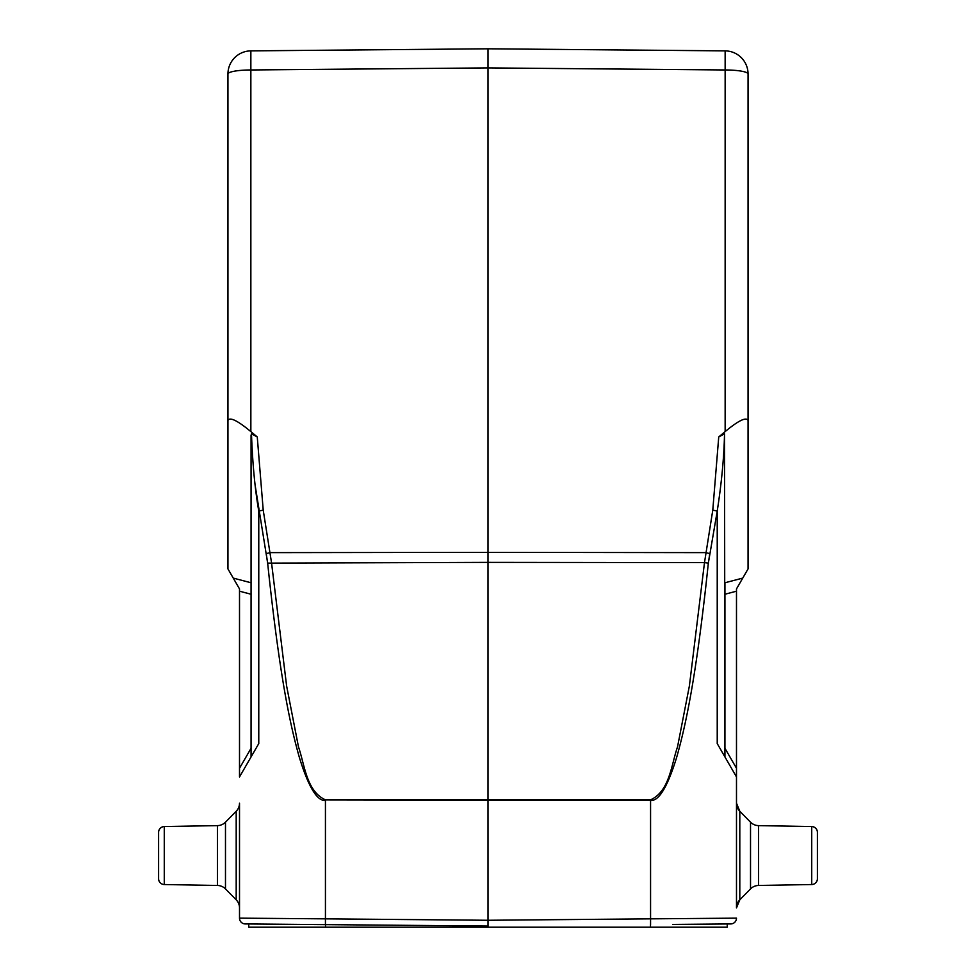 <?xml version="1.0" encoding="UTF-8"?>
<svg xmlns="http://www.w3.org/2000/svg" width="976" height="976" viewBox="0 0 976 976"><rect width="100%" height="100%" fill="white"/><g stroke="black" fill="none" stroke-linecap="round" stroke-linejoin="round"><path stroke-width="1.46" d="M227.945 497.821L227.945 73.981L227.945 568.91L239.51 588.918L239.51 591.2L251.064 594.238L251.064 748.263L239.51 768.283L239.51 591.2M227.945 420.4C229.921 416.85 237.558 420.583 250.856 431.599L257.261 436.943L251.479 433.795L251.064 435.381L251.479 433.795C252.54 463.527 254.98 489.305 258.774 511.107L263.215 510.106L257.261 436.943M255.102 485.072L267.656 563.128L266.216 553.624L270.157 552.636L488 552.355L488 67.905L725.144 69.967L725.144 50.874L488 48.8L488 67.905L250.856 69.967L250.856 431.599M236.192 899.811L236.192 811.276L225.48 822.17L225.48 888.916L236.192 899.811A11.553 11.553 180 0 1 239.51 907.912L239.51 918.148A5.783 5.783 -86.5 0 0 245.232 923.93L488.012 926.041L488 799.795L325.496 799.881C306.354 791.231 304.768 765.001 298.473 746.872L286.615 685.945L271.511 562.615L263.215 510.106M724.521 433.795L718.739 436.943L725.144 431.599C738.442 420.583 746.079 416.85 748.055 420.4L748.055 568.91L742.748 578.097L724.936 582.77L724.936 594.238L736.49 591.2L736.49 907.9A11.553 11.553 180 0 1 739.808 899.811L750.52 888.916A11.553 11.553 0 0 1 758.559 885.464L811.727 884.537L811.727 826.55L758.559 825.623A11.553 11.553 180 0 1 750.52 822.17L739.808 811.276L739.808 899.811L750.52 888.916L750.52 822.17L739.808 811.276A11.553 11.553 0 0 1 736.49 803.175L736.49 776.945L717.226 743.578L724.936 756.925L724.521 433.795C724.058 456.866 721.63 482.644 717.226 511.107L708.344 563.128L709.784 553.624L705.843 552.636L488 552.355L488 562.371L704.489 562.615L689.385 685.945L677.527 746.872C671.232 765.001 669.646 791.231 650.504 799.881L488 799.795L488 562.371L267.656 563.128C279.6 676.429 290.043 724.521 299.303 757.242C308.477 787.022 317.188 801.406 325.435 800.381L325.435 918.843L239.51 918.148L239.51 803.175A11.553 11.553 -0 0 1 236.192 811.276A11.553 11.553 -0 0 0 239.51 803.175M718.739 436.943L712.785 510.106L704.489 562.615L708.344 563.128C696.388 676.514 685.933 724.607 676.685 757.303C667.486 787.071 658.788 801.43 650.565 800.381L325.435 799.881M528.614 49.154L567.959 49.495M604.827 49.825L638.17 50.105M690.239 50.569L707.454 50.715M718.007 50.813L725.144 50.874A23.119 23.119 0 0 1 748.055 73.981A23.119 4.014 180 0 0 725.144 69.967L725.144 431.599M721.569 50.837L603.644 49.813M488 48.8L488 60.366L488 48.8L250.856 50.874L250.856 69.967A23.119 4.014 180 0 0 227.945 73.981A23.119 23.119 0 0 1 250.856 50.874M351.653 49.996L254.431 50.837M268.339 569.642L269.693 582.282M239.51 776.945L258.774 743.578L239.51 776.945L239.51 768.283M251.064 756.925L251.064 435.381M672.696 924.431L730.768 923.93A5.783 5.783 87.3 0 0 736.49 918.148L650.565 918.843L650.565 799.881M736.49 591.2L736.49 588.918L742.748 578.097M748.055 420.4L748.055 73.981M488 60.378L488 49.654M248.746 923.967L248.746 927.2L325.508 927.2L325.508 924.626L303.963 924.443M650.565 924.626L650.565 918.843L488 920.27L325.435 918.843L325.435 924.626L488.012 926.041L488 927.2L727.254 927.2L727.254 923.955M706.173 583.392L703.94 602.973M724.936 756.925L724.936 594.238M748.055 384.629L748.055 497.821M325.508 927.2L488 927.2M811.727 826.55A5.783 5.783 0 0 1 817.4 832.321L817.4 878.754L817.4 832.321A5.783 5.783 0 0 0 811.727 826.55M811.727 884.537A5.783 5.783 0 0 0 817.4 878.754A5.783 5.783 0 0 1 811.727 884.537M217.441 825.623L164.273 826.55L164.273 884.537A5.783 5.783 0 0 1 158.6 878.754L158.6 832.321L158.6 878.754A5.783 5.783 0 0 0 164.273 884.537L217.441 885.464L217.441 825.623A11.553 11.553 180 0 0 225.48 822.17M225.48 888.916A11.553 11.553 -0 0 0 217.441 885.464M164.273 826.55A5.783 5.783 0 0 0 158.6 832.321L158.6 878.754M251.064 582.77L233.252 578.097M717.226 743.578L717.226 511.107L712.785 510.106M245.232 923.93A5.783 5.783 -86.5 0 1 239.51 918.148M258.774 511.107L258.774 743.578M717.226 511.107L717.226 743.541M736.49 768.283L724.936 748.263M650.492 927.2L650.492 924.626M758.559 825.623L758.559 885.464M739.808 899.811L736.49 907.912M737.88 808.653L739.808 811.276L736.49 803.175"/></g></svg>
